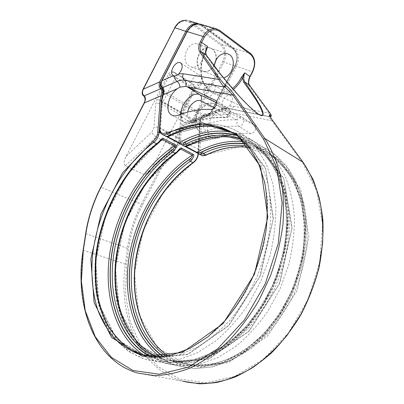 <?xml version="1.0" encoding="UTF-8"?>
<svg xmlns="http://www.w3.org/2000/svg" width="404" height="404" viewBox="0 0 404 404"><rect width="100%" height="100%" fill="white"/><g stroke="black" fill="none" stroke-linecap="round" stroke-linejoin="round"><path stroke-width="0.3" stroke-dasharray="2.02 1.52" d="M161.443 100.859L199.627 123.084L200.475 118.64L202.409 116.009C203.929 114.913 205.232 114.64 206.318 115.191L205.787 115.751L207.888 115.741L210.55 112.792L194.167 119.18L223.872 62.145L222.786 61.575C225.775 54.661 225.078 49.152 220.695 45.041L189.764 22.604C184.118 19.468 179.179 21.271 174.947 28.012L143.314 89.582C142.258 92.213 142.41 94.046 143.763 95.081C145.758 96.46 145.98 99.182 144.43 103.237L101.167 187.315L141.415 204.217L182.679 124.841C184.906 121.453 186.996 120.205 188.946 121.089C190.299 121.639 191.678 120.816 193.092 118.609L222.786 61.575M200.475 118.64L200.712 118.882L202.338 116.514L203.464 115.852L205.787 115.751L189.436 122.109L191.531 122.079L194.167 119.18L193.092 118.609M215.867 60.191C216.509 55.222 215.266 51.485 212.14 48.985L209.6 47.839C199.632 44.864 191.991 65.201 201.046 70.372L203.126 71.321C207.58 72.149 211.282 70.069 214.226 65.079M199.955 45.006L197.425 43.869C187.517 40.91 180.098 60.832 189.117 65.953L191.188 66.897C200.985 70.2 208.888 50.626 199.955 45.006M214.12 65.807C213.676 70.766 214.984 74.387 218.054 76.674L220.145 77.634L223.452 77.74M216.251 59.494C216.63 54.858 215.352 51.384 212.418 49.076L209.878 47.93C199.909 44.955 192.259 65.302 201.313 70.473L203.394 71.422C207.595 72.24 211.176 70.377 214.135 65.827M151.763 168.503L192.764 89.501C193.824 87.006 193.526 85.077 191.865 83.704L193.152 84.219L174.937 72.644L172.912 71.801C171.089 71.432 169.589 72.245 168.417 74.235L126.129 156.267C123.846 160.383 123.579 163.569 125.316 165.827L144.637 174.781C145.98 174.993 147.177 174.518 148.223 173.356L151.763 168.503L177.109 145.47L177.083 147.172L175.2 147L144.637 174.781M173.659 72.139L191.865 83.704M201.243 117.766L199.894 124.326L161.63 102.116L164.004 91.193C164.034 89.067 163.474 87.597 162.317 86.789C160.979 85.729 160.853 83.84 161.933 81.128L187.325 31.85C191.653 24.957 196.652 23.099 202.323 26.275L233.32 49.02C237.698 53.187 238.35 58.797 235.285 65.847L211.489 111.413C210.055 113.665 208.661 114.504 207.303 113.928C206.292 113.362 204.985 113.635 203.384 114.751L201.243 117.766L202.429 118.18L201.147 124.412L199.965 149.616C200.212 154.328 202.409 155.969 206.56 154.54L242.435 146.248L276.215 157.6L300.712 189.345L308.924 237.113L297.107 290.582L267.504 336.194L228.033 362.782L188.658 365.857L157.459 347.692L138.931 314.413L134.421 273.084L143.304 230.214L163.842 191.536L193.45 162.262C196.213 160.136 197.763 157.297 198.106 153.752L199.546 123.68L200.455 118.948L183.764 125.412L187.118 122.22L189.436 122.109L189.052 122.104L188.946 121.089M233.32 49.02L234.3 48.389C238.986 52.863 239.683 58.878 236.391 66.428L212.59 111.994L209.928 114.948L205.5 115.059L204.363 115.726L202.429 118.18L216.781 112.62L219.135 111.388L220.301 109.292L221.993 109.454L207.828 114.958L205.5 115.059L220.301 109.292C223.028 108.206 225.735 107.898 228.422 108.358L229.295 108.636L226.275 108.454L222.533 109.257L221.993 109.454L223.67 109.62L209.928 114.948L207.414 114.948L207.303 113.928M163.15 95.228L162.868 94.94M224.796 107.727L223.533 107.186C219.175 104.318 225.674 93.349 230.431 95.576L231.164 95.995C233.386 98.813 232.765 102.172 229.31 106.065C227.664 107.333 226.159 107.888 224.796 107.727L223.67 109.62C226.179 108.711 228.341 108.474 230.159 108.908L269.337 116.695L270.018 116.498M201.268 24.447L203.323 25.588L234.3 48.389L250.465 53.459C255.136 58.009 255.772 64.155 252.364 71.897L249.874 76.644C247.985 80.537 247.854 83.769 249.49 86.34L269.125 113.145C270.458 115.938 270.731 117.195 269.953 116.928L268.837 116.488C267.953 115.882 268.988 117.327 271.953 120.826L226.74 111.489L254.818 125.21C257.727 127.134 254.242 134.173 250.637 133.658L238.724 126.346C242.339 126.831 245.89 119.65 242.981 117.726L214.448 103.863C203.672 97.925 188.501 124.174 198.925 130.558C200.95 131.921 203.384 132.118 206.232 131.154C217.039 127.29 227.871 125.684 238.724 126.346C236.966 124.937 236.441 122.786 237.143 119.897C238.567 117.645 240.218 116.761 242.102 117.241L254.419 124.962M209.151 106.106C205.081 104.015 198.374 109.06 196.48 115.519C195.092 122.978 197.394 126.194 203.384 125.184C214.595 121.079 225.846 119.316 237.143 119.897L209.151 106.106C210.504 103.964 212.11 103.136 213.974 103.626C207.434 101.914 202.111 104.065 198 110.08L195.364 115.251C194.455 118.938 194.208 121.826 194.627 123.922C194.465 125.154 195.9 127.366 198.925 130.558L210.964 137.421C212.994 138.784 215.428 139.001 218.261 138.077C229.018 134.375 239.814 132.901 250.637 133.658M210.964 137.421C204.303 133.315 207.984 117.923 216.781 112.62M178.603 143.021L165.999 136.335M196.233 152.439L184.396 146.147M167.337 136.522L167.19 136.214L170.912 134.906L207.308 125.149L241.345 136.067L265.686 168.867L273.129 219.286L259.893 276.397L228.568 325.483L187.683 354.298L147.682 357.995L116.706 339.108L99.01 304.242L95.612 260.868L105.621 215.751L127.144 174.791L157.55 143.364L161.469 139.85C126.578 163.883 100.823 210.201 95.566 256.328C94.486 269.473 94.748 282.265 96.354 294.708C98.758 306.798 102.566 317.968 107.782 328.215C113.797 337.764 121.139 345.748 129.81 352.167L144.374 359.01L160.863 361.686L178.714 359.706L197.223 352.838L215.564 341.107C227.452 330.992 238.309 318.852 248.137 304.697L260.636 281.598L269.67 256.717C273.856 239.648 275.922 222.983 275.876 206.717L272.983 184.032L266.433 164.246L256.737 148.061L244.496 135.921C222.256 119.155 192.865 121.16 167.402 136.522M168.832 136.335L169.523 135.446L206.161 124.922L240.638 135.239L265.514 167.756L273.407 218.306L260.358 275.871L228.911 325.467L187.714 354.571L147.415 358.217L116.307 339.012L98.682 303.702L95.536 259.903L105.939 214.489L127.942 173.437L158.838 142.218L158.878 142.683M185.678 146.334L185.456 146.016L189.203 144.784L225.432 135.764L259.444 146.935L283.956 179.275L291.845 228.452L279.326 283.82L248.808 331.224L208.53 358.939L168.726 362.307L137.537 343.733L119.357 309.595L115.362 267.175L124.811 223.124L145.869 183.259L175.937 152.879L177.21 151.773L177.265 152.247M187.143 146.172L187.82 145.294L224.286 135.527L258.732 146.117L283.775 178.189L292.117 227.497L279.785 283.315L249.147 331.214L208.56 359.207L168.463 362.519L137.138 343.632L119.018 309.065L115.281 266.231L125.114 221.892L146.652 181.941L177.21 151.773M144.102 103.035L144.43 103.237M214.524 107.691L228.775 114.68C228.088 116.589 227.008 117.62 225.533 117.761L224.109 117.372C213.226 116.842 202.353 118.609 191.496 122.675C188.638 123.695 186.204 123.518 184.194 122.16C181.992 120.523 180.876 117.887 180.846 114.241M215.544 100.374L228.462 108.545C232.512 111.075 230.28 118.059 225.533 117.761C214.943 117.2 204.278 118.912 193.536 122.897L194.945 120.271C206.186 116.044 217.463 114.18 228.775 114.68C230.063 111.903 229.826 109.772 228.063 108.297L228.462 108.545C231.361 110.464 227.73 117.822 224.109 117.372L211.11 109.388M272.245 120.003L271.953 120.826L302.96 163.398L316.61 190.597L322.599 224.417L319.746 261.984L307.924 299.591L288.214 333.3L262.767 359.712L234.355 376.523L205.833 382.846L179.664 379.038L157.681 366.393L141.026 346.698L130.26 321.887L125.498 293.849L126.573 264.312L128.644 248.45C130.699 233.229 135.315 218.67 142.491 204.783L183.764 125.412L182.679 124.841M226.74 111.489L224.967 110.782L219.135 111.388M254.202 110.938C249.546 106.974 244.087 101.586 237.83 94.778C232.573 88.895 223.508 79.305 206.58 56.53L205.555 52.5C199.419 63.978 199.874 78.76 206.267 86.784C213.822 94.829 222.553 95.405 232.452 88.501M206.691 55.631L206.58 56.53M206.181 49.97L205.484 52.232C196.536 68.276 201.515 89.688 214.16 93.556C220.584 95.632 226.957 94.268 233.29 89.461M205.793 52.02L205.555 52.5M192.764 89.501L194.046 90.026C195.112 87.532 194.814 85.592 193.152 84.219L193.556 84.446C194.627 85.486 194.672 87.082 193.683 89.233L181.522 112.66L180.8 115.145L179.432 138.289C179.113 141.668 177.704 144.571 175.2 147L156.191 137.012C158.727 134.492 160.171 131.507 160.529 128.048L162.201 104.399L162.953 101.853L175.402 77.75C176.422 75.538 176.397 73.912 175.341 72.866L172.912 71.801M126.129 156.267L151.818 132.083L153.985 127.598L155.747 103.944L157.257 98.859L169.695 74.745C170.867 72.75 172.367 71.932 174.19 72.301L193.556 84.446C195.496 86.027 195.985 87.971 195.016 90.284L175.402 77.75L168.417 74.235M177.109 145.47L179.204 141.153L180.568 118.165L181.997 113.241L194.046 90.026L195.016 90.284L182.916 113.59L157.257 98.859M163.423 92.794L202.409 116.009L202.338 116.514M198.157 153.555L199.849 123.377L199.546 123.68M206.318 115.191C207.671 115.766 209.065 114.923 210.504 112.676L235.007 65.751C238.072 58.706 237.416 53.096 233.037 48.934L202.045 26.194C196.374 23.018 191.38 24.876 187.052 31.764L161.1 82.133M204.363 115.726L203.384 114.751L164.004 91.193L163.58 91.36M235.285 65.847L252.616 71.927M211.489 111.413L212.59 111.994L224.084 107.514M162.317 86.789L162.282 87.784M161.933 81.128L161.615 80.891M187.325 31.85L187.032 31.552M202.323 26.275L203.323 25.588L219.448 30.275L250.465 53.459M269.357 112.221L269.125 113.145L233.719 106.196L229.31 106.065M199.965 149.616L198.692 149.531L199.894 124.326L201.147 124.412M201.561 155.358L200.924 155.02C199.359 153.909 198.611 152.081 198.692 149.531L159.757 128.477L161.63 102.116L161.363 101.758M162.474 134.482L161.847 134.148C160.307 133.037 159.61 131.148 159.757 128.477L159.484 128.139M170.574 135.668L170.912 134.906M157.414 143.991L157.55 143.364M233.658 133.108L240.097 137.284L251.864 148.818C258.671 158.424 263.933 169.816 267.665 182.987C270.367 197.021 271.129 212.044 269.953 228.053C267.615 244.334 263.352 260.439 257.166 276.366C249.975 291.829 241.355 305.929 231.315 318.66C220.68 330.31 209.439 339.779 197.596 347.076L179.836 354.641L162.544 357.57L146.399 356.025M155.646 356.878L160.6 358.696L176.654 361.388L193.976 359.626L211.883 353.192L229.568 342.127C240.996 332.563 251.409 321.074 260.802 307.651L272.705 285.739L281.245 262.105C285.158 245.869 287.022 229.997 286.85 214.489C285.512 199.536 282.34 186.002 277.336 173.877C271.427 162.797 264.236 153.722 255.767 146.647C251.111 143.208 246.172 140.542 240.956 138.648M242.052 139.648C247.783 141.567 253.192 144.4 258.272 148.142L270.291 159.822C277.24 169.523 282.608 180.987 286.396 194.213C289.128 208.267 289.865 223.255 288.613 239.168C286.168 255.298 281.765 271.16 275.397 286.749C268.009 301.808 259.191 315.413 248.95 327.553L232.396 342.855L214.746 353.864L196.869 360.252L179.563 361.994L163.514 359.297L157.161 356.878M150.298 356.565C160.933 357.07 172.003 355.343 183.497 351.384C195.051 346.107 206.313 338.653 217.271 329.023C227.836 318.251 237.32 305.873 245.723 291.895L256.192 269.584L263.453 246.107C266.635 230.214 267.948 214.832 267.397 199.955C265.802 185.673 262.56 172.791 257.676 161.307C251.975 150.823 245.112 142.218 237.097 135.492L230.033 131.26M166.241 356.126L173.185 359.964L180.633 362.853C191.092 365.469 202.172 365.827 213.873 363.938C225.74 360.676 237.456 355.076 249.026 347.137C260.257 337.916 270.458 326.821 279.629 313.852L291.198 292.658L299.42 269.761C303.131 254.015 304.833 238.592 304.51 223.498C303.045 208.924 299.778 195.698 294.703 183.82C288.739 172.937 281.512 163.989 273.033 156.964C265.362 151.379 257.065 147.788 248.137 146.192M249.162 147.495C258.691 148.94 267.539 152.626 275.695 158.55L287.739 170.109C294.718 179.659 300.152 190.9 304.025 203.828C306.863 217.549 307.737 232.138 306.651 247.602C304.384 263.262 300.177 278.634 294.036 293.718C286.87 308.287 278.275 321.433 268.256 333.149L252.01 347.905C240.471 355.798 228.78 361.363 216.928 364.6C205.247 366.473 194.178 366.105 183.719 363.494C178.038 361.706 172.766 359.156 167.907 355.848M150.707 356.606L168.155 362.125L187.597 362.04L208.095 355.919L228.497 343.723L247.536 325.866L263.918 303.268L276.523 277.306L284.512 249.662L287.436 222.149L285.28 196.49L278.422 174.134L267.534 156.151L253.485 143.208L237.198 135.567M149.99 356.535L167.483 362.297L187.027 362.398L207.676 356.389L228.255 344.218L247.475 326.291L264.019 303.55L276.74 277.386L284.775 249.521L287.673 221.796L285.426 195.97L278.422 173.518L267.357 155.52L253.106 142.642L236.628 135.148M198.399 153.677L198.182 153.197L160.807 133.214M231.856 132.148C240.607 133.835 248.743 137.461 256.257 143.026L268.539 155.091L278.295 171.104C283.401 183.588 286.623 197.531 287.971 212.928C288.123 228.906 286.178 245.258 282.133 261.984L273.326 286.34C265.68 301.94 256.57 316.034 245.996 328.614L228.927 344.491L210.752 355.924L192.36 362.595L174.568 364.474L158.085 361.787L144.344 355.495M160.08 141.304C125.846 165.958 100.813 212.1 95.94 257.813C94.283 277.346 96.026 296.253 101.369 313.171C105.57 324.023 111.12 333.638 118.018 342.021C125.659 349.526 134.441 355.192 144.374 359.01L158.085 361.787L174.735 364.489L192.657 362.595L211.13 355.904C223.483 349.106 235.244 340.011 246.41 328.619C256.969 316.059 266.064 302 273.695 286.441C280.27 270.342 284.835 253.964 287.385 237.305C288.709 220.872 287.986 205.383 285.209 190.845L278.518 171.281L268.67 155.186L256.257 143.026L244.496 135.921C222.074 119.074 192.597 121.028 167.19 136.214L166.655 136.416M210.504 112.676L210.757 112.857C209.413 114.792 208.459 115.751 207.888 115.741L191.531 122.079L187.118 122.22L203.464 115.852L202.419 116.488L200.712 118.882L199.849 123.377L198.409 153.469L198.106 153.752M193.37 162.691L193.45 162.262M206.378 155.035L206.56 154.54M163.438 356.495L180.926 364.661L200.934 366.898L222.412 362.585L244.046 351.531L264.342 334.083L281.76 311.231L294.95 284.517L302.924 255.894L305.187 227.482L301.783 201.263L293.233 178.896L280.421 161.544L264.418 149.874L246.349 144.077M185.567 146.334L185.623 146.304C210.913 131.598 240.228 130.098 262.514 146.803L273.594 153.5C282.265 160.752 289.643 169.978 295.738 181.184C300.914 193.42 304.237 207.04 305.717 222.043C306.02 237.592 304.252 253.48 300.409 269.695L291.93 293.289C284.517 308.383 275.634 321.998 265.292 334.148L248.536 349.455L230.623 360.459L212.418 366.842L194.738 368.579L178.285 365.873C171.695 363.822 165.655 360.792 160.156 356.772M188.87 145.546L189.203 144.784M175.811 153.515L175.937 152.879M163.064 356.535L180.588 364.832L200.657 367.175L222.23 362.923L243.976 351.874L264.383 334.386L281.901 311.439L295.162 284.598L303.167 255.838L305.414 227.29L301.955 200.965L293.324 178.533L280.401 161.166L264.282 149.52L246.102 143.799M244.152 141.703C254.762 142.96 264.575 146.889 273.594 153.5L286.022 165.524C293.208 175.447 298.783 187.102 302.742 200.485C305.631 214.675 306.495 229.76 305.338 245.738C302.975 261.913 298.612 277.795 292.259 293.385C284.86 308.439 275.993 322.028 265.66 334.148C254.712 345.147 243.142 353.909 230.957 360.444L212.681 366.842L194.89 368.589L178.285 365.873L165.372 363.262L181.851 365.953L199.601 364.13L217.928 357.56L236.012 346.284C247.692 336.542 258.328 324.841 267.918 311.171L280.053 288.855L288.739 264.772C292.713 248.228 294.592 232.048 294.385 216.221C292.991 200.965 289.724 187.138 284.593 174.745L274.806 158.828L262.514 146.803C240.082 130.037 210.696 131.482 185.456 146.016L184.8 146.213M178.624 150.702C144.582 174.291 119.927 219.276 115.61 264.014C114.787 276.75 115.286 289.138 117.109 301.177C119.71 312.873 123.669 323.665 128.992 333.542L138.799 346.536C146.541 353.909 155.399 359.484 165.372 363.262L150.758 356.52C142.021 350.223 134.577 342.395 128.432 333.042C123.074 323.013 119.109 312.08 116.544 300.243C114.766 288.067 114.337 275.553 115.251 262.701C119.917 217.599 145.213 172.473 179.856 149.44M235.007 65.751L235.229 65.983L210.55 112.792L235.002 65.953C238.284 58.418 237.587 52.419 232.901 47.95L201.929 25.179L199.818 24.023L202.056 25.25L190.728 21.927L189.764 22.604M233.037 48.934L233.032 48.026C237.754 52.5 238.491 58.484 235.229 65.983L223.872 62.145C227.073 54.742 226.331 48.834 221.644 44.42L190.728 21.927L188.678 20.806M202.045 26.194L202.056 25.25L233.032 48.026L221.644 44.42L220.695 45.041M143.768 96.096L143.763 95.081M100.788 187.209L101.167 187.315C93.571 202.157 88.516 217.65 85.996 233.79L83.466 250.455C74.705 304.374 93.395 360.04 137.441 372.998L182.709 381.184C138.572 368.589 118.018 315.539 125.341 264.186L127.422 248.319C129.507 232.946 134.168 218.241 141.415 204.217L142.491 204.783M85.658 233.552L127.422 248.319L128.644 248.45M83.123 250.227L125.341 264.186L126.573 264.312M215.579 100.399L228.063 108.297L216.569 102.778M172.129 115.281L184.194 122.16C188.102 123.947 191.218 124.195 193.536 122.897L191.496 122.675L178.417 115.145M194.945 120.271C189.466 121.473 187.052 118.751 187.708 112.09M142.981 89.36L143.314 89.582M174.649 27.714L174.947 28.012M302.96 163.398L303.303 162.57M249.49 86.34L249.687 85.426M233.719 106.196C232.861 108.06 231.674 108.964 230.159 108.908L270.246 116.928M206.661 96.526C211.302 98.859 218.12 87.547 213.807 84.618L213.08 84.204C208.333 82.012 201.697 93.309 206.03 96.162L206.661 96.526M207.939 86.375C205.459 87.052 204.742 88.425 205.793 90.506C208.282 89.834 208.999 88.461 207.939 86.375M224.967 110.782C225.856 109.095 227.008 108.287 228.422 108.358L259.06 114.519M226.26 111.252L213.974 103.626L242.102 117.241L254.818 125.21M218.261 138.077L206.232 131.154C204.379 129.825 203.434 127.836 203.384 125.184M199.414 75.245L200.142 75.659C204.424 78.573 197.5 90.158 192.875 87.845L192.248 87.486C187.936 84.643 194.683 73.084 199.414 75.245M198.157 85.633C197.117 83.542 197.839 82.148 200.328 81.451C201.374 83.547 200.652 84.936 198.157 85.633M125.316 165.827L156.191 137.012C154.146 135.774 152.687 134.128 151.818 132.083M179.204 141.153L180.628 139.759L179.432 138.289L160.529 128.048C158.363 127.058 156.181 126.912 153.985 127.598M180.568 118.165L181.977 116.69L180.8 115.145L162.201 104.399C160.065 103.368 157.913 103.217 155.747 103.944M181.997 113.241L182.916 113.59L181.977 116.69L180.628 139.759C180.381 142.688 179.199 145.162 177.083 147.172L148.223 173.356M197.425 43.869L209.6 47.839M209.878 47.93L226.967 53.5M191.188 66.897L203.126 71.321M203.394 71.422L220.145 77.634M198.495 153.722L197.399 153.136M180.942 144.344L179.825 143.748M242.077 139.668C247.803 141.572 253.202 144.395 258.272 148.142L255.767 146.647L267.635 158.227C274.508 167.872 279.821 179.315 283.573 192.546C286.274 206.641 286.981 221.69 285.699 237.703C283.214 253.944 278.76 269.923 272.341 285.643C264.888 300.829 256.02 314.539 245.723 326.77C234.845 337.855 223.427 346.677 211.459 353.232L193.642 359.636L176.467 361.373L160.6 358.696L163.514 359.297L157.196 356.878M249.192 147.531C258.717 148.955 267.554 152.631 275.695 158.55L273.033 156.964L284.946 168.443C291.865 177.952 297.243 189.178 301.091 202.121C303.899 215.882 304.742 230.538 303.621 246.097C301.318 261.868 297.066 277.356 290.87 292.567C283.648 307.262 275.003 320.508 264.928 332.315C254.268 343.011 243.026 351.51 231.219 357.818C219.352 362.747 207.777 365.322 196.49 365.544L183.719 363.494C178.053 361.706 172.796 359.156 167.953 355.843M223.533 107.186L206.03 96.162C201.303 93.157 205.081 85.022 206.363 85.209C208.217 83.699 210.216 83.249 212.352 83.87L231.164 95.995M269.7 115.988L268.837 116.488L263.065 115.327M262.539 115.221L259.146 114.539M206.176 49.98L205.282 52.217C196.359 68.22 201.369 89.587 214.16 93.556L258.893 114.418M173.341 75.578L193.567 88.163C196.854 88.441 198.829 88.057 199.49 87.006L201.773 84.138L202.566 80.017C202.343 78.164 201.535 76.71 200.142 75.659L180.972 63.095"/><path stroke-width="0.61" d="M161.1 82.133L160.908 82.507C159.817 85.204 159.949 87.087 161.297 88.158C162.413 88.875 162.974 90.334 162.984 92.531L162.363 96.162L161.1 95.758L160.065 100.732L157.797 132.234C157.358 135.966 155.727 138.986 152.904 141.299L122.533 172.862L100.97 213.948L90.86 259.161L94.097 302.601L111.6 337.486L142.385 356.343L182.249 352.546L223.079 323.569L254.454 274.286L267.817 217.009L260.55 166.509L236.391 133.724L202.515 122.897L166.241 132.785C162.044 134.416 159.888 132.77 159.767 127.846L159.484 128.139L161.363 101.758L162.868 94.94L177.614 88.557C168.655 94.42 164.559 110.635 171.114 114.706C173.114 116.064 175.548 116.211 178.417 115.145C189.309 110.898 200.207 108.974 211.11 109.388C214.736 109.807 218.438 102.288 215.544 100.374L187.633 87.006L232.977 95.147L234.335 94.814C229.275 88.052 228.033 87.315 225.73 85.35C224.745 84.82 222.851 82.734 220.049 79.093L201.035 51.641C199.611 49.243 199.828 46.127 201.677 42.289L204.348 37.133C208.807 30.027 213.888 28.088 219.589 31.32L250.626 54.474C254.99 58.716 255.581 64.458 252.399 71.7L249.904 76.457C248.182 80.002 248.066 82.946 249.551 85.284L269.221 112.08C271.124 114.978 271.498 115.983 270.337 115.095C269.519 114.958 267.933 113.65 272.054 119.741L303.116 162.312C309.989 172.69 315.388 184.638 319.306 198.152C322.251 212.408 323.346 227.543 322.599 243.546L318.796 267.852C314.484 284.138 308.439 299.773 300.657 314.761L287.042 335.386C276.75 347.804 265.64 358.313 253.722 366.918C241.567 374.286 229.361 379.447 217.115 382.396C205.05 384.078 193.582 383.674 182.709 381.184L199.419 383.8C211.216 383.654 223.291 381.31 235.658 376.775C248.006 370.953 259.913 363.024 271.387 352.98C282.396 341.829 292.218 329.109 300.864 314.812C308.636 299.849 314.671 284.234 318.978 267.973C322.195 251.642 323.498 235.709 322.892 220.17C321.215 205.141 317.837 191.365 312.767 178.851L303.116 162.312L264.888 138.592L234.335 94.814M214.226 65.079L215.867 60.191M223.452 77.74C232.452 76.568 237.037 59.474 229.523 54.661L226.967 53.5C220.352 53.151 216.069 57.252 214.12 65.807M214.135 65.827L216.251 59.494M159.767 127.846L161.645 101.444L163.953 91.577C164.11 89.744 163.706 88.491 162.751 87.814C161.05 86.496 160.731 84.209 161.797 80.941L187.234 31.568C190.486 25.896 194.662 23.381 199.763 24.013L201.268 24.447M180.942 144.344L184.072 146.021L186.693 146.081L188.32 145.48L185.779 144.117L184.153 144.723C181.936 144.809 180.492 144.486 179.825 143.748L178.603 143.021M162.474 134.482L165.761 136.239L168.928 136.31L170.574 135.668M198.495 153.722L200.924 155.02C202.374 155.919 204.071 155.914 206.015 155.005L203.308 153.55L201.687 154.121C199.475 154.182 198.046 153.853 197.399 153.136L196.233 152.439M184.153 144.723L183.381 142.905C180.699 143.46 179.331 143.46 179.275 142.905L167.337 136.522M146.399 356.025L142.425 354.919L128.745 348.41C120.589 342.35 113.645 334.81 107.913 325.791C102.919 316.105 99.227 305.515 96.844 294.026C95.203 282.189 94.819 269.988 95.708 257.424C100.182 213.272 123.993 168.468 156.752 143.96L158.267 142.612C161.13 138.941 162.837 137.577 163.398 138.522L175.311 144.824C176.901 144.935 176.513 146.95 174.154 150.859L172.75 149.455L171.473 150.571C139.941 173.594 116.817 215.266 111.378 257.338C106.1 299.243 119.781 340.628 150.707 356.606M157.161 356.878C125.629 342.193 111.1 301.379 115.887 259.727C120.826 217.897 143.758 176.265 175.205 153.485L176.705 152.182C179.512 148.616 181.164 147.288 181.669 148.187L192.966 154.161C194.496 154.262 194.097 156.207 191.764 159.999L190.4 158.636L189.138 159.711C159.186 180.921 137.032 219.099 130.941 258.494C125.043 297.773 136.143 337.497 163.438 356.495M158.267 142.612L158.878 142.683L161.469 139.85L162.645 139.537L174.568 145.819C175.568 145.728 174.962 146.94 172.75 149.455C140.839 172.079 117.226 213.756 111.393 256.065C105.727 298.202 119.099 340.077 149.99 356.535M201.687 154.121L200.95 152.358C198.283 152.874 196.93 152.863 196.899 152.333L185.678 146.334M186.693 146.081L188.87 145.546M176.705 152.182L177.265 152.247L179.856 149.44L180.926 149.167L192.233 155.126C193.203 155.035 192.592 156.207 190.4 158.636C160.019 179.507 137.375 217.781 130.952 257.459C124.72 297.021 135.658 337.224 163.064 356.535M177.21 151.773L179.856 149.44M188.678 20.806L198.369 23.609C193.274 22.977 189.102 25.487 185.86 31.143L159.721 81.886C158.656 85.123 158.974 87.41 160.686 88.734C161.61 89.335 162.014 90.577 161.898 92.465L161.1 95.758L144.102 103.035L100.788 187.209C93.218 202.01 88.173 217.453 85.658 233.552L83.123 250.227C74.351 304.131 93.041 359.949 137.441 372.998L154.126 375.594C165.988 375.311 178.24 372.685 190.875 367.711C203.55 361.358 215.862 352.732 227.816 341.84C239.33 329.75 249.687 315.984 258.878 300.541L270.407 275.962C276.523 258.767 280.714 241.496 282.982 224.154C284.103 207.111 283.315 191.067 280.618 176.023C276.907 161.817 271.665 149.339 264.888 138.592L263.453 138.971L232.977 95.147C228.568 90.36 225.775 87.658 224.609 87.047L225.73 85.35M186.956 31.704L174.836 27.724L143.142 89.415C142.102 92.587 142.44 94.809 144.157 96.091C145.804 97.248 145.839 99.586 144.263 103.101L100.914 187.335C93.385 202.061 88.37 217.423 85.87 233.431L83.335 250.121L81.366 281.184L85.244 310.631L95.218 336.673L111.272 357.318L132.961 370.483L159.232 374.24L188.294 367.15L217.65 348.793L244.309 320.135L265.317 283.699L278.331 243.258L282.118 203.136L276.765 167.362L263.453 138.971M177.614 88.557L179.982 87.168L185.855 86.325L187.633 87.006M174.23 75.866L172.927 75.321C168.66 72.498 175.553 60.575 180.25 62.691L180.972 63.095C183.103 65.968 182.366 69.554 178.765 73.851C177.285 75.417 175.77 76.088 174.23 75.866C174.447 78.23 175.412 80.083 177.109 81.426C179.719 80.27 182.169 79.881 184.461 80.245L224.609 87.047C223.316 86.375 221.341 83.835 218.695 79.416L199.738 51.934C198.177 49.293 198.415 45.864 200.45 41.642L203.116 36.486L187.032 31.552C190.329 25.846 194.571 23.331 199.763 24.013L215.867 28.679L219.594 30.351L219.589 31.32M232.452 88.501C236.057 85.643 239.027 81.956 241.35 77.447L242.486 78.033L244.733 72.796C243.42 76.593 243.435 79.654 244.784 81.977L255.692 98.071L260.408 106.277L262.438 110.711C264.014 115.564 262.863 116.832 258.984 114.519C255.838 112.741 247.541 105.227 238.951 95.839L221.862 75.806L206.691 55.631M270.018 116.498L270.337 115.095M272.245 120.003L272.054 119.741M233.29 89.461C237.017 86.507 240.082 82.694 242.486 78.033L243.662 82.184C258.762 102.828 259.868 106.595 261.772 110.444C263.312 114.191 263.09 115.857 261.095 115.443C259.676 115.095 257.378 113.59 254.202 110.938M249.687 85.426L244.784 81.977L243.662 82.184M199.738 51.934L201.035 51.641L206.52 55.444C204.904 52.975 205.267 49.99 207.606 46.49L206.181 49.97M206.631 48.662L206.929 48.748L205.793 52.02M241.35 77.447L244.733 72.796L250.121 76.679C248.404 80.482 248.248 83.376 249.647 85.365L269.221 112.08M243.748 74.796L243.425 74.452M162.363 96.162L161.393 100.828L160.065 100.732M160.807 133.214L159.151 132.33L161.443 100.859M161.898 92.465L163.423 92.794M162.868 94.94L163.58 91.36L163.953 91.577M163.58 91.36L162.282 87.784L177.109 81.426C178.871 82.83 179.831 84.744 179.982 87.168M162.282 87.784C161.832 87.385 159.631 86.077 161.615 80.891L173.462 75.639M161.363 101.758L161.645 101.444M168.327 136.239L169.963 135.598L166.943 133.977L166.241 132.785M150.298 356.565L138.946 354.197L142.425 354.919L128.927 348.465C120.872 342.456 114.004 334.966 108.323 325.993C103.363 316.342 99.697 305.772 97.324 294.284C95.692 282.446 95.319 270.231 96.213 257.646C100.712 213.428 124.619 168.493 157.414 143.991L153.717 142.395C120.917 167.059 97.031 212.055 92.455 256.368C90.875 275.518 92.642 293.365 97.748 309.913C101.793 320.387 107.116 329.669 113.721 337.754C121.033 345.001 129.442 350.485 138.946 354.197L154.853 356.863L172.154 354.959L190.168 348.248L208.08 336.734L225.003 320.731C235.522 308.045 244.627 293.849 252.313 278.139C258.969 261.893 263.64 245.395 266.322 228.654C267.791 212.171 267.236 196.703 264.66 182.249L258.333 162.933L248.945 147.208L237.097 135.492C215.408 121.074 192.021 120.569 166.943 133.977C164.973 134.987 163.272 135.042 161.847 134.148C160.1 132.901 159.312 130.901 159.484 128.139M240.956 138.648C222.882 132.669 204.49 134.492 185.779 144.117L184.764 142.385L183.381 142.905C201.217 133.31 218.968 130.724 236.628 135.148M178.401 142.91L179.275 142.905C196.647 132.724 214.176 129.139 231.856 132.148M166.504 136.552L167.402 136.522M233.658 133.108C213.388 122.947 192.153 123.781 169.963 135.598L170.624 135.643C191.198 124.715 211.004 123.255 230.033 131.26M157.196 356.878C126.422 342.501 111.817 302.535 116.211 261.257C120.448 220.422 143.501 176.785 175.811 153.515L172.649 152.167C140.93 175.245 117.847 217.483 113.059 259.752C108.408 301.833 123.457 342.865 155.646 356.878M242.077 139.668C224.68 134.381 206.959 136.33 188.921 145.521L188.32 145.48C206.474 136.198 224.387 134.254 242.052 139.648M167.907 355.848C141.021 337.143 129.987 298.137 135.744 259.555C141.683 220.862 163.494 183.396 193.001 162.671L190.279 161.262C160.469 182.3 138.486 220.397 132.694 259.585C127.083 298.642 138.638 337.961 166.241 356.126M248.137 146.192C233.123 143.753 218.18 146.203 203.308 153.55L202.323 151.869L200.95 152.358C215.852 144.657 230.906 141.804 246.102 143.799M249.192 147.531C234.85 145.576 220.579 148.076 206.378 155.035L206.015 155.005C220.291 148 234.679 145.496 249.162 147.495M174.154 150.859L172.649 152.167L171.473 150.571M237.198 135.567C219.872 130.992 202.394 133.264 184.764 142.385M191.764 159.999L190.279 161.262L189.138 159.711M198.399 153.677C197.975 157.444 196.304 160.449 193.37 162.691L193.001 162.671C195.955 160.418 197.677 157.378 198.157 153.555M157.797 132.234L159.151 132.33C158.666 136.471 156.853 139.829 153.717 142.395L152.904 141.299M163.398 138.522L162.645 139.537L160.08 141.304M175.311 144.824L174.568 145.819C142.062 167.423 117.382 208.54 110.176 251.076C103.151 293.461 114.716 336.517 144.344 355.495M246.349 144.077C231.568 142.041 216.892 144.637 202.323 151.869M196.031 152.328L196.899 152.333C212.373 143.602 228.124 140.062 244.152 141.703M184.749 146.304L185.567 146.334M181.669 148.187L180.926 149.167L178.624 150.702M192.966 154.161L192.233 155.126C160.802 175.321 136.921 213.883 129.563 254.348C122.397 294.703 132.689 336.254 160.156 356.772M160.908 82.507L159.721 81.886L142.981 89.36C140.94 94.96 143.541 95.632 143.723 96.066L160.686 88.734L161.297 88.158M185.855 86.325C186.582 83.729 186.118 81.704 184.461 80.245C182.699 78.664 182.275 76.508 183.184 73.77L218.695 79.416L220.049 79.093M215.145 100.126L215.579 100.399M187.153 86.779L199.99 94.814L216.569 102.778M187.708 112.09C188.865 105.06 196.455 98.536 200.818 100.965L214.524 107.691M200.818 100.965C202.025 98.308 201.753 96.258 199.99 94.814C192.824 90.844 180.477 103.57 180.846 114.241M178.765 73.851L183.184 73.77M174.649 27.714C177.861 22.134 182.042 19.685 187.188 20.372C182.128 19.73 178.012 22.185 174.836 27.724L142.981 89.36M303.303 162.57L272.15 119.826L269.7 115.988M269.357 112.221L271.104 115.115C271.503 115.857 271.22 116.463 270.246 116.928M200.45 41.642L207.606 46.49L206.929 48.748M250.465 53.459L250.626 54.474M204.348 37.133L203.116 36.486C206.469 30.659 210.716 28.053 215.867 28.679L219.594 30.351L250.611 53.54C255.328 58.095 255.995 64.226 252.616 71.927L252.399 71.7M161.615 80.891L187.032 31.552M178.548 143.001L179.825 143.748M178.457 142.95L166.65 136.643M166.554 136.592L165.999 136.335M166.655 136.416L168.832 136.335M157.414 143.991L158.878 142.683M193.37 162.691C174.977 176.159 160.272 194.082 149.258 216.458C142.127 232.34 137.527 248.177 135.451 263.969C131.027 301.147 142.304 337.941 167.953 355.843M206.378 155.035C204.01 155.863 202.404 155.969 201.561 155.358M196.177 152.419L197.399 153.136M196.086 152.369L184.901 146.394M184.805 146.344L184.396 146.147M184.8 146.213L187.143 146.172M175.811 153.515L177.265 152.247M143.768 96.096C145.364 97.056 145.405 101.177 144.102 103.035M172.129 115.281L171.114 114.706M263.065 115.327L262.539 115.221M258.893 114.418L261.095 115.443L258.262 114.019C254.374 111.145 250.985 108.247 248.096 105.318L240.102 97.061C232.926 89.158 225.114 79.856 216.67 69.15L206.636 55.555C205.702 54.247 205.55 52.374 206.192 49.939L206.176 49.98M252.616 71.927L250.121 76.679M173.341 75.578L172.927 75.321"/></g></svg>

